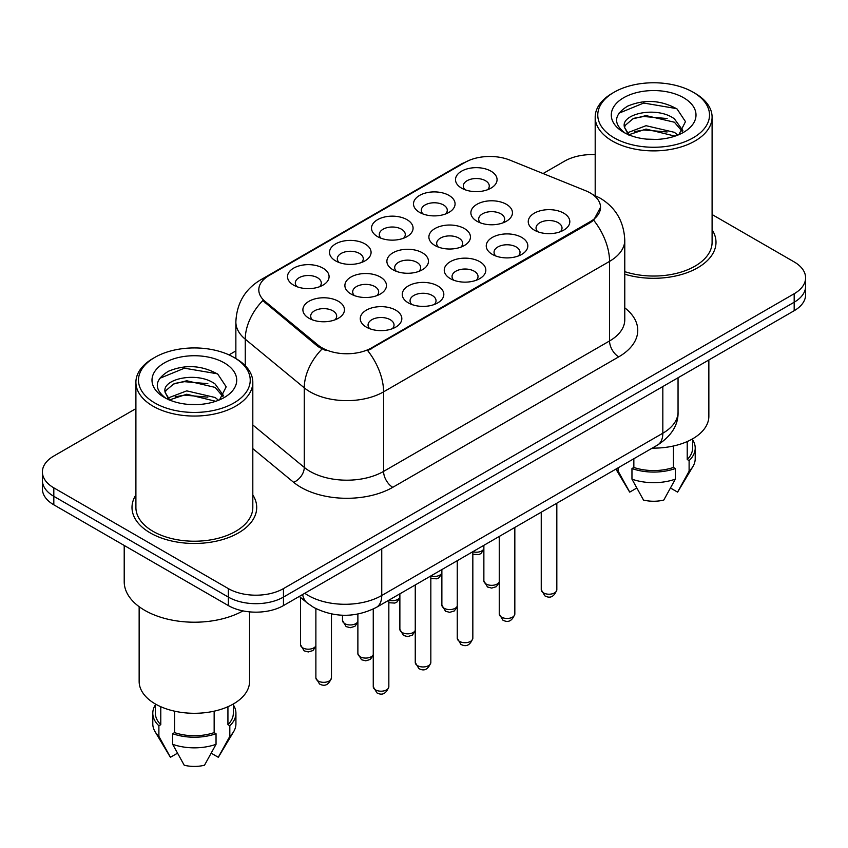 <?xml version="1.0" encoding="UTF-8"?>
<svg xmlns="http://www.w3.org/2000/svg" width="848" height="848" viewBox="0 0 848 848"><rect width="100%" height="100%" fill="white"/><g stroke="black" fill="none" stroke-linecap="round" stroke-linejoin="round"><path stroke-width="1.27" d="M335.596 260.877L335.596 260.877A20.787 11.999 180 0 1 335.596 243.906A20.787 11.999 180 0 1 364.99 243.906A20.787 11.999 180 0 1 364.99 260.877A20.787 11.999 180 0 1 335.596 260.877M361.577 262.467A12.996 7.505 0 0 0 363.283 258.757A12.996 7.505 0 0 0 359.478 253.457A12.996 7.505 0 0 0 345.327 251.835A12.996 7.505 0 0 0 337.303 258.757A12.996 7.505 0 0 0 339.009 262.467M377.593 236.634L377.593 236.634A20.787 11.999 180 0 1 377.593 219.664A20.787 11.999 180 0 1 406.987 219.664A20.787 11.999 180 0 1 406.987 236.634A20.787 11.999 180 0 1 377.593 236.634M403.574 238.224A12.996 7.505 0 0 0 405.28 234.514A12.996 7.505 0 0 0 401.475 229.204A12.996 7.505 0 0 0 387.324 227.582A12.996 7.505 0 0 0 379.3 234.514A12.996 7.505 0 0 0 381.006 238.224M419.59 212.382L419.59 212.382A20.787 11.999 180 0 1 419.59 195.411A20.787 11.999 180 0 1 448.984 195.411A20.787 11.999 180 0 1 448.984 212.382A20.787 11.999 180 0 1 419.59 212.382M445.571 213.982A12.996 7.505 0 0 0 447.278 210.262A12.996 7.505 0 0 0 443.472 204.962A12.996 7.505 0 0 0 429.321 203.34A12.996 7.505 0 0 0 421.297 210.262A12.996 7.505 0 0 0 423.004 213.982M461.588 188.139L461.588 188.139A20.787 11.999 180 0 1 461.588 171.169A20.787 11.999 180 0 1 490.981 171.169A20.787 11.999 180 0 1 490.981 188.139A20.787 11.999 180 0 1 461.588 188.139M487.568 189.729A12.996 7.505 0 0 0 489.275 186.019A12.996 7.505 0 0 0 485.469 180.719A12.996 7.505 0 0 0 471.318 179.087A12.996 7.505 0 0 0 463.294 186.019A12.996 7.505 0 0 0 465.001 189.729M293.599 285.129L293.599 285.129A20.787 11.999 180 0 1 293.599 268.159A20.787 11.999 180 0 1 322.993 268.159A20.787 11.999 180 0 1 322.993 285.129A20.787 11.999 180 0 1 293.599 285.129M319.579 286.719A12.996 7.505 0 0 0 321.286 283.009A12.996 7.505 0 0 0 317.481 277.699A12.996 7.505 0 0 0 303.33 276.077A12.996 7.505 0 0 0 295.305 283.009A12.996 7.505 0 0 0 297.012 286.719M350.977 294.002L350.977 294.002A20.787 11.999 180 0 1 350.977 277.031A20.787 11.999 180 0 1 380.37 277.031A20.787 11.999 180 0 1 380.37 294.002A20.787 11.999 180 0 1 350.977 294.002M376.957 295.592A12.996 7.505 0 0 0 378.664 291.882A12.996 7.505 0 0 0 374.858 286.582A12.996 7.505 0 0 0 360.697 284.949A12.996 7.505 0 0 0 352.683 291.882A12.996 7.505 0 0 0 354.379 295.592M392.974 269.759L392.974 269.759A20.787 11.999 180 0 1 392.974 252.789A20.787 11.999 180 0 1 422.368 252.789A20.787 11.999 180 0 1 422.368 269.759A20.787 11.999 180 0 1 392.974 269.759M418.954 271.349A12.996 7.505 0 0 0 420.661 267.639A12.996 7.505 0 0 0 416.856 262.329A12.996 7.505 0 0 0 402.694 260.707A12.996 7.505 0 0 0 394.68 267.639A12.996 7.505 0 0 0 396.376 271.349M434.971 245.507L434.971 245.507A20.787 11.999 180 0 1 434.971 228.536A20.787 11.999 180 0 1 464.365 228.536A20.787 11.999 180 0 1 464.365 245.507A20.787 11.999 180 0 1 434.971 245.507M460.952 247.107A12.996 7.505 0 0 0 462.658 243.387A12.996 7.505 0 0 0 458.853 238.087A12.996 7.505 0 0 0 444.691 236.465A12.996 7.505 0 0 0 436.678 243.387A12.996 7.505 0 0 0 438.374 247.107M476.968 221.264L476.968 221.264A20.787 11.999 180 0 1 476.968 204.294A20.787 11.999 180 0 1 506.362 204.294A20.787 11.999 180 0 1 506.362 221.264A20.787 11.999 180 0 1 476.968 221.264M502.949 222.854A12.996 7.505 0 0 0 504.655 219.144A12.996 7.505 0 0 0 500.85 213.844A12.996 7.505 0 0 0 486.688 212.212A12.996 7.505 0 0 0 478.675 219.144A12.996 7.505 0 0 0 480.371 222.854M308.979 318.254L308.979 318.254A20.787 11.999 180 0 1 308.979 301.284A20.787 11.999 180 0 1 338.373 301.284A20.787 11.999 180 0 1 338.373 318.254A20.787 11.999 180 0 1 308.979 318.254M334.96 319.844A12.996 7.505 0 0 0 336.667 316.134A12.996 7.505 0 0 0 332.861 310.824A12.996 7.505 0 0 0 318.7 309.202A12.996 7.505 0 0 0 310.686 316.134A12.996 7.505 0 0 0 312.382 319.844M408.344 302.884L408.344 302.884A20.787 11.999 180 0 1 408.344 285.914A20.787 11.999 180 0 1 437.738 285.914A20.787 11.999 180 0 1 437.738 302.884A20.787 11.999 180 0 1 408.344 302.884M434.335 304.474A12.996 7.505 0 0 0 436.031 300.764A12.996 7.505 0 0 0 432.226 295.454A12.996 7.505 0 0 0 418.075 293.832A12.996 7.505 0 0 0 410.05 300.764A12.996 7.505 0 0 0 411.757 304.474M450.341 278.632L450.341 278.632A20.787 11.999 180 0 1 450.341 261.661A20.787 11.999 180 0 1 479.735 261.661A20.787 11.999 180 0 1 479.735 278.632A20.787 11.999 180 0 1 450.341 278.632M476.332 280.222A12.996 7.505 0 0 0 478.028 276.512A12.996 7.505 0 0 0 474.223 271.212A12.996 7.505 0 0 0 460.072 269.59A12.996 7.505 0 0 0 452.048 276.512A12.996 7.505 0 0 0 453.754 280.222M492.338 254.389L492.338 254.389A20.787 11.999 180 0 1 492.338 237.419A20.787 11.999 180 0 1 521.732 237.419A20.787 11.999 180 0 1 521.732 254.389A20.787 11.999 180 0 1 492.338 254.389M518.329 255.979A12.996 7.505 0 0 0 520.025 252.269A12.996 7.505 0 0 0 516.22 246.969A12.996 7.505 0 0 0 502.069 245.337A12.996 7.505 0 0 0 494.045 252.269A12.996 7.505 0 0 0 495.751 255.979M534.335 230.147A20.787 11.999 180 0 1 534.335 230.137A20.787 11.999 180 0 1 534.335 213.166A20.787 11.999 180 0 1 563.729 213.166A20.787 11.999 180 0 1 563.729 230.137A20.787 11.999 180 0 1 534.335 230.147M560.327 231.737A12.996 7.505 0 0 0 562.023 228.017A12.996 7.505 0 0 0 558.217 222.717A12.996 7.505 0 0 0 544.066 221.095A12.996 7.505 0 0 0 536.042 228.017A12.996 7.505 0 0 0 537.749 231.737M366.347 327.127L366.347 327.127A20.787 11.999 180 0 1 366.347 310.156A20.787 11.999 180 0 1 395.74 310.156A20.787 11.999 180 0 1 395.74 327.127A20.787 11.999 180 0 1 366.347 327.127M392.338 328.717A12.996 7.505 0 0 0 394.034 325.007A12.996 7.505 0 0 0 390.228 319.707A12.996 7.505 0 0 0 376.077 318.074A12.996 7.505 0 0 0 368.053 325.007A12.996 7.505 0 0 0 369.76 328.717M585.576 190.705A35.075 20.246 180 0 1 590.261 192.973A35.075 20.246 180 0 1 600.532 207.294A35.075 20.246 180 0 1 590.261 221.614L371.636 347.828A35.075 20.246 180 0 1 318.106 345.125L265.148 301.464A35.075 20.246 180 0 1 258.799 289.846A35.075 20.246 180 0 1 269.081 275.526L465.022 162.403A35.075 20.246 180 0 1 509.945 160.134L585.576 190.705M135.903 494.935A62.36 35.998 0 0 0 132.002 507.464A62.36 35.998 0 0 0 150.266 532.926A62.36 35.998 0 0 0 218.222 540.727A62.36 35.998 0 0 0 256.711 507.464A62.36 35.998 0 0 0 252.81 494.935A62.36 35.998 0 0 1 256.711 507.464A62.36 35.998 0 0 1 218.222 540.727A62.36 35.998 0 0 1 150.266 532.926A62.36 35.998 0 0 1 132.002 507.464A62.36 35.998 0 0 1 135.903 494.935M600.532 207.294L593.664 220.194L590.261 222.653L367.693 350.648A45.463 26.246 60 0 1 383.582 391.85A51.961 29.998 180 0 1 310.092 391.85A51.961 29.998 180 0 1 304.273 387.843L245.263 339.189A51.961 29.998 180 0 1 235.861 321.975L235.861 358.534M135.903 408.63L53.816 456.023A38.976 22.504 0 0 0 42.4 471.933L42.4 488.904A38.976 22.504 0 0 0 53.816 504.814L228.345 605.578L228.345 597.087A38.976 22.504 0 0 0 283.455 597.087L794.184 302.227A38.976 22.504 0 0 0 805.6 286.317A38.976 22.504 0 0 1 794.184 302.227L283.455 597.087A38.976 22.504 0 0 1 228.345 597.087L53.816 496.324L228.345 597.087L228.345 588.607A38.976 22.504 0 0 0 283.455 588.607L794.184 293.737A38.976 22.504 0 0 0 805.6 277.837A38.976 22.504 0 0 0 794.184 261.926L712.097 214.533M42.4 480.424A38.976 22.504 0 0 0 53.816 496.324A38.976 22.504 0 0 1 42.4 480.424M325.982 350.648L318.106 346.662L262.785 300.605A45.463 30.411 129.5 0 0 245.263 339.189L245.263 365.711M624.775 274.211A62.36 35.998 0 0 0 715.998 242.295A62.36 35.998 0 0 0 712.097 229.776A62.36 35.998 0 0 1 715.998 242.295A62.36 35.998 0 0 1 624.775 274.211M595.19 154.643A38.976 22.504 0 0 0 564.545 161.162L543.102 173.533M235.861 350.924L228.992 354.888M42.4 471.933A38.976 22.504 0 0 0 53.816 487.844L228.345 588.607M228.345 605.578A38.976 22.504 0 0 0 283.455 605.578L794.184 310.707A38.976 22.504 0 0 0 805.6 294.807L805.6 277.837M614.143 137.821A55.862 32.245 0 0 0 693.145 137.821A55.862 32.245 0 0 0 693.145 92.209L694.978 93.269A58.459 33.75 0 0 1 712.097 117.141A58.459 33.75 0 0 1 676.015 148.315A58.459 33.75 0 0 1 612.309 141.001A58.459 33.75 0 0 1 595.19 117.141A58.459 33.75 0 0 1 612.309 93.269L614.143 92.209A55.862 32.245 0 0 0 614.143 137.821M624.775 271.646A58.459 33.75 0 0 0 712.097 242.295L712.097 117.141M652.25 448.115A55.205 31.874 0 0 0 708.854 416.251L708.854 359.976M646.547 139.125L656.447 139.422M627.128 132.913L646.038 125.695L674.404 132.33L677.849 135.086M628.866 134.726L646.038 129.066L675.029 136.125M624.276 125.801L624.404 127.189L629.131 134.959M624.329 126.702C621.171 113.632 657.009 105.862 674.404 118.858L682.841 130.518M624.467 127.518L625.273 125.334L632.873 118.858L646.038 115.593L674.404 122.229L682.184 131.387M678.845 134.673L685.481 121.646L677.086 109C660.984 100.032 644.512 99.078 627.658 106.127C613.835 114.671 612.966 123.638 625.05 133.041L625.199 133.136M683.594 97.721A42.358 24.454 0 0 0 623.693 97.721A42.358 24.454 0 0 0 623.693 132.309A42.358 24.454 0 0 0 683.594 132.309A42.358 24.454 0 0 0 683.594 97.721M687.219 441.554L687.219 459.499A38.976 22.504 0 0 0 692.615 448.073L692.615 438.829M615.902 469.103L629.089 491.151A25.981 14.999 0 0 0 629.725 492.116L636.774 488.035M670.514 488.035L677.563 492.116A25.981 14.999 0 0 0 678.199 491.151L692.933 466.506A41.573 23.998 0 0 0 695.212 458.683L695.212 448.073A41.573 23.998 0 0 0 692.615 439.72M629.725 492.116L618.181 471.202L618.181 467.789M616.104 468.986A41.573 23.998 0 0 0 618.181 471.202M687.219 459.499L689.106 460.591L689.106 471.202A41.573 23.998 0 0 0 692.933 466.506M689.106 471.202L677.563 492.116M689.106 460.591A41.573 23.998 0 0 0 695.212 448.073M628.442 134.98L624.404 127.189M633.848 458.736L633.848 467.449A38.976 22.504 0 0 0 673.439 467.449L673.439 446.006M694.978 93.269L693.145 92.209A55.862 32.245 0 0 0 614.143 92.209M633.848 467.449L631.961 468.552L631.961 479.152L643.505 500.066A25.981 14.999 0 0 0 663.783 500.066L675.326 479.152L675.326 468.552L673.439 467.449M631.961 479.152A41.573 23.998 0 0 0 675.326 479.152M631.961 468.552A41.573 23.998 0 0 0 675.326 468.552M618.86 113.24L643.727 103.032L676.513 108.608M634.399 118.201L643.727 116.505L667.132 118.519M634.399 131.673L643.727 129.977L667.132 131.981M154.855 402.991A55.862 32.245 0 0 0 233.857 402.991A55.862 32.245 0 0 0 233.857 357.379L235.691 358.439A58.459 33.75 0 0 1 252.81 382.31A58.459 33.75 0 0 1 216.728 413.485A58.459 33.75 0 0 1 153.022 406.171A58.459 33.75 0 0 1 135.903 382.31A58.459 33.75 0 0 1 153.022 358.439L154.855 357.379A55.862 32.245 0 0 0 154.855 402.991M135.903 382.31L135.903 507.464A58.459 33.75 0 0 0 153.022 531.336A58.459 33.75 0 0 0 216.728 538.65A58.459 33.75 0 0 0 252.81 507.464L252.81 382.31M124.211 545.455L124.211 581.717A70.151 40.503 0 0 0 144.754 610.348A70.151 40.503 0 0 0 242.994 610.899M139.146 606.702L139.146 681.421A55.205 31.874 0 0 0 155.322 703.957A55.205 31.874 0 0 0 215.487 710.868A55.205 31.874 0 0 0 249.566 681.421L249.566 611.864M187.26 404.295L197.16 404.581M167.84 398.083L186.751 390.864L215.127 397.5L218.561 400.256M169.579 399.896L186.751 394.235L215.742 401.295M164.989 390.97L165.116 392.359L169.844 400.129M165.042 391.871C161.883 378.802 197.722 371.032 215.127 384.027L223.554 395.677M165.18 392.688L165.985 390.504L173.596 384.027L186.751 380.763L215.127 387.398L222.897 396.557M219.558 399.843L226.193 386.815L217.798 374.159C201.707 365.202 185.224 364.248 168.37 371.297C154.548 379.83 153.679 388.808 165.763 398.21L165.911 398.306M224.307 362.891A42.358 24.454 0 0 0 164.406 362.891A42.358 24.454 0 0 0 164.406 397.479A42.358 24.454 0 0 0 224.307 397.479A42.358 24.454 0 0 0 224.307 362.891M155.385 703.999L155.385 713.242A38.976 22.504 0 0 0 160.781 724.669L160.781 706.723M227.932 706.723L227.932 724.669A38.976 22.504 0 0 0 233.327 713.242L233.327 703.999M155.385 704.889A41.573 23.998 0 0 0 152.788 713.242L152.788 723.842A41.573 23.998 0 0 0 155.067 731.676L169.801 756.321A25.981 14.999 0 0 0 170.437 757.275L177.486 753.204M211.226 753.204L218.275 757.275A25.981 14.999 0 0 0 218.911 756.321L233.645 731.676A41.573 23.998 0 0 0 235.924 723.842L235.924 713.242A41.573 23.998 0 0 0 233.327 704.889M170.437 757.275L158.894 736.361L158.894 725.761L160.781 724.669M155.067 731.676A41.573 23.998 0 0 0 158.894 736.361M227.932 724.669L229.819 725.761L229.819 736.361A41.573 23.998 0 0 0 233.645 731.676M229.819 736.361L218.275 757.275M152.788 713.242A41.573 23.998 0 0 0 158.894 725.761M229.819 725.761A41.573 23.998 0 0 0 235.924 713.242M169.155 400.15L165.116 392.359M174.561 711.175L174.561 732.619A38.976 22.504 0 0 0 214.152 732.619L214.152 711.175M235.691 358.439L233.857 357.379A55.862 32.245 0 0 0 154.855 357.379M174.561 732.619L172.674 733.711L172.674 744.321L184.217 765.235A25.981 14.999 0 0 0 204.495 765.235L216.039 744.321L216.039 733.711L214.152 732.619M172.674 744.321A41.573 23.998 0 0 0 216.039 744.321M172.674 733.711A41.573 23.998 0 0 0 216.039 733.711M159.572 378.409L184.44 368.202L217.226 373.777M175.112 383.37L184.44 381.674L207.845 383.678M175.112 396.843L184.44 395.147L207.845 397.15M371.636 347.828L371.636 348.878M318.106 345.125L318.106 346.662M265.148 301.464L265.148 303.001M590.261 221.614L590.261 222.653M624.775 307.835A64.957 37.503 180 0 1 618.733 356.849L392.772 487.314A12.996 7.505 60 0 1 383.582 471.403L609.553 340.938A51.961 29.998 0 0 0 624.775 319.728L624.775 240.175A51.961 29.998 180 0 1 609.553 261.385A45.463 26.246 -120 0 0 593.664 220.194M392.772 487.314A64.957 37.503 180 0 1 300.913 487.314A64.957 37.503 180 0 1 293.631 482.311L252.81 448.645M321.986 349.079A45.463 30.411 129.5 0 0 304.273 387.843L304.273 467.396A51.961 29.998 0 0 0 310.092 471.403A51.961 29.998 0 0 0 383.582 471.403L383.582 391.85L609.553 261.385L609.553 340.938A12.996 7.505 60 0 0 618.733 356.849M624.775 240.175C623.895 221.487 615.68 207.484 600.14 198.146L593.579 194.955A45.463 21.295 112 0 0 592.964 194.722M265.212 278.176A45.463 26.246 -120 0 0 260.495 279.946C244.955 289.285 236.74 303.298 235.861 321.975M260.495 279.946L461.195 164.077A45.463 26.246 60 0 1 464.64 162.615M283.455 588.607L283.455 605.578M794.184 293.737L794.184 310.707M53.816 487.844L53.816 504.814M252.81 424.965L304.273 467.396A12.996 8.692 -50.5 0 1 293.631 482.311M304.771 593.271A51.961 29.998 0 0 0 308.259 595.497A51.961 29.998 0 0 0 381.748 595.497L662.829 433.222A51.961 29.998 0 0 0 678.05 412.011C678.432 424.901 671.563 435.936 657.444 445.115L376.364 607.401A25.981 14.999 60 0 0 381.748 595.497L381.748 548.836M662.829 386.55L662.829 433.222A25.981 14.999 60 0 1 657.444 445.115M302.662 594.49A25.981 17.373 129.5 0 0 307.188 602.939L299.302 596.43M388.84 686.7C386.275 693.706 382.289 695.763 376.883 692.858L373.258 686.7A7.791 4.505 0 0 0 375.537 689.88A7.791 4.505 0 0 0 384.027 690.855A7.791 4.505 0 0 0 388.84 686.7L388.84 600.193M318.159 681.008A7.791 4.505 0 0 0 326.66 681.983A7.791 4.505 0 0 0 331.473 677.828C328.897 684.834 324.911 686.891 319.505 683.976L315.88 677.828A7.791 4.505 0 0 0 318.159 681.008M315.88 646.399L312.912 650.575L308.312 651.942L304.135 650.851L300.499 644.703A7.791 4.505 0 0 0 302.789 647.883A7.791 4.505 0 0 0 310.421 649.027A7.791 4.505 0 0 0 315.88 645.741M430.837 662.458C428.272 669.464 424.286 671.521 418.88 668.606L415.255 662.458A7.791 4.505 0 0 0 417.534 665.638A7.791 4.505 0 0 0 426.025 666.613A7.791 4.505 0 0 0 430.837 662.458L430.837 575.951M472.834 638.205C470.269 645.222 466.283 647.268 460.877 644.363L457.252 638.205A7.791 4.505 0 0 0 459.531 641.385A7.791 4.505 0 0 0 468.022 642.36A7.791 4.505 0 0 0 472.834 638.205L472.834 551.698M514.831 613.963C512.266 620.969 508.281 623.026 502.875 620.121L499.249 613.963A7.791 4.505 0 0 0 501.528 617.143A7.791 4.505 0 0 0 510.019 618.118A7.791 4.505 0 0 0 514.831 613.963L514.831 527.456M556.829 589.71C554.263 596.727 550.278 598.773 544.872 595.868L541.247 589.71A7.791 4.505 0 0 0 543.526 592.9A7.791 4.505 0 0 0 552.016 593.876A7.791 4.505 0 0 0 556.829 589.71L556.829 503.203M373.258 655.281L370.279 659.458L365.689 660.825L361.502 659.733L357.877 653.575A7.791 4.505 0 0 0 360.156 656.755A7.791 4.505 0 0 0 367.799 657.91A7.791 4.505 0 0 0 373.258 654.614M415.255 631.029L412.276 635.205L407.687 636.572L403.5 635.481L399.874 629.333A7.791 4.505 0 0 0 402.153 632.513A7.791 4.505 0 0 0 409.796 633.657A7.791 4.505 0 0 0 415.255 630.371M457.252 606.786L454.274 610.963L449.684 612.33L445.497 611.238L441.872 605.08A7.791 4.505 0 0 0 444.151 608.26A7.791 4.505 0 0 0 451.793 609.415A7.791 4.505 0 0 0 457.252 606.129M499.249 582.534L496.271 586.71L491.681 588.077L487.494 586.996L483.869 580.838A7.791 4.505 0 0 0 486.148 584.018A7.791 4.505 0 0 0 493.79 585.162A7.791 4.505 0 0 0 499.249 581.876M357.877 622.156L354.909 626.333L350.309 627.7L346.132 626.608L342.497 620.45A7.791 4.505 0 0 0 344.786 623.63A7.791 4.505 0 0 0 352.418 624.785A7.791 4.505 0 0 0 357.877 621.489M388.84 600.236A7.791 4.505 0 0 0 399.874 597.246M430.837 575.993A7.791 4.505 0 0 0 441.872 573.004M472.834 551.751A7.791 4.505 0 0 0 483.869 548.751M461.195 164.077L469.538 160.198M593.579 194.955L592.89 194.68M376.364 607.401C355.46 617.906 334.547 617.906 313.643 607.401L307.188 602.939M678.05 412.011L678.05 377.763M373.258 686.7L373.258 609.055M331.473 677.828L331.473 613.952M315.88 677.828L315.88 608.62M300.499 644.703L300.499 597.427M415.255 662.458L415.255 584.95M457.252 638.205L457.252 560.698M499.249 613.963L499.249 536.455M541.247 589.71L541.247 512.203M357.877 653.575L357.877 614.079M399.874 629.333L399.874 593.823M441.872 605.08L441.872 569.58M595.19 195.634L595.19 117.141M483.869 580.838L483.869 545.328M342.497 620.45L342.497 615.224M399.874 597.904L396.906 602.08L394.818 603.076L388.84 602.727M441.872 573.661L438.904 577.838L436.815 578.824L430.837 578.484M483.869 549.409L480.901 553.585L478.813 554.581L472.834 554.232"/></g></svg>
